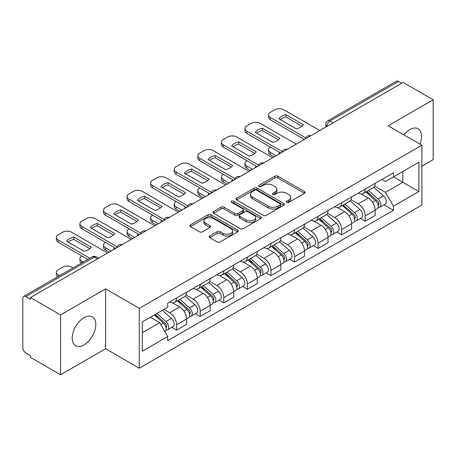 <?xml version="1.0" encoding="UTF-8"?>
<svg xmlns="http://www.w3.org/2000/svg" width="456" height="456" viewBox="0 0 456 456"><rect width="100%" height="100%" fill="white"/><g stroke="black" fill="none" stroke-linecap="round" stroke-linejoin="round"><path stroke-width="0.68" d="M286.67 202.396A1.471 0.849 0 0 0 288.745 202.396L304.505 193.298A2.098 1.208 0 0 0 305.121 192.438A2.098 1.208 0 0 0 304.505 191.583L277.807 176.17A2.098 1.208 0 0 0 274.843 176.17L259.082 185.267A1.471 0.849 0 0 0 258.655 185.866A1.471 0.849 0 0 0 259.082 186.47A1.471 0.849 0 0 0 261.163 186.47L263.197 185.29A6.715 3.876 0 0 1 272.694 185.29L274.917 186.572A6.715 3.876 0 0 1 276.883 189.314A6.715 3.876 0 0 1 274.917 192.056L272.876 193.23A1.471 0.849 0 0 0 272.449 193.834A1.471 0.849 0 0 0 272.876 194.433A1.471 0.849 0 0 0 274.957 194.433L276.991 193.253A6.715 3.876 0 0 1 286.488 193.253L288.711 194.541A6.715 3.876 0 0 1 290.677 197.277A6.715 3.876 0 0 1 288.711 200.019L286.67 201.199A1.471 0.849 0 0 0 286.243 201.797A1.471 0.849 0 0 0 286.67 202.396L286.67 201.199M83.995 344.918A16.667 9.622 120 0 0 94.888 330.229A16.667 9.622 120 0 0 92.329 316.874A16.667 9.622 120 0 0 83.995 317.701A16.667 9.622 120 0 0 73.108 332.39A16.667 9.622 120 0 0 75.662 345.745A16.667 9.622 120 0 0 83.995 344.918M419.982 144.142A16.667 9.622 120 0 0 418.112 128.786A16.667 9.622 120 0 0 409.779 129.612A16.667 9.622 120 0 0 403.879 134.845M209.731 235.94A2.098 1.208 0 0 0 209.116 236.795A2.098 1.208 0 0 0 209.731 237.656L217.221 241.976A2.098 1.208 0 0 0 220.185 241.976L237.69 231.876A2.098 1.208 0 0 0 238.306 231.015A2.098 1.208 0 0 0 237.69 230.16L210.991 214.747A2.098 1.208 0 0 0 208.027 214.747L190.522 224.854A2.098 1.208 0 0 0 189.907 225.709A2.098 1.208 0 0 0 190.522 226.564L199.568 231.79A2.098 1.208 0 0 0 202.538 231.79L210.028 227.464A2.098 1.208 0 0 0 210.643 226.609A2.098 1.208 0 0 0 210.028 225.748L205.542 223.161A5.609 3.238 0 0 1 203.895 220.869A5.609 3.238 0 0 1 207.36 217.877A5.609 3.238 0 0 1 213.476 218.578L231.049 228.724A5.609 3.238 0 0 1 232.697 231.015A5.609 3.238 0 0 1 229.231 234.008A5.609 3.238 0 0 1 223.115 233.307L220.185 231.619A2.098 1.208 0 0 0 217.221 231.619L209.731 235.94L209.731 237.656M139.302 308.364L105.604 288.91L60.574 314.908L30.506 297.546L403.132 82.416L433.2 99.778L388.17 125.776L421.868 145.23L139.302 308.364L139.302 368.214L421.868 205.075L421.868 145.23M263.346 215.346A2.098 1.208 0 0 0 266.315 215.346L283.814 205.24A2.098 1.208 0 0 0 284.43 204.385A2.098 1.208 0 0 0 283.814 203.53L257.116 188.117A2.098 1.208 0 0 0 254.152 188.117L236.653 198.223A2.098 1.208 0 0 0 236.037 199.078A2.098 1.208 0 0 0 236.653 199.933L263.346 215.346M232.121 202.715A1.471 0.849 0 0 1 233.609 202.92L233.609 201.176L260.752 216.845A2.098 1.208 0 0 1 261.368 217.7A2.098 1.208 0 0 1 260.752 218.561L243.253 228.661A2.098 1.208 0 0 1 240.283 228.661L213.585 213.248L213.585 211.538A2.098 1.208 0 0 0 212.975 212.393A2.098 1.208 0 0 0 213.585 213.248M213.585 211.538L221.075 207.212A2.098 1.208 0 0 1 224.044 207.212L234.868 213.465A2.098 1.208 0 0 0 237.838 213.465L242.803 210.592A2.098 1.208 0 0 0 243.418 209.737A2.098 1.208 0 0 0 242.803 208.882L231.534 202.373A1.471 0.849 0 0 1 231.101 201.774A1.471 0.849 0 0 1 232.007 200.993A1.471 0.849 0 0 1 233.609 201.176M60.574 314.908L60.574 374.758L30.506 357.396L30.506 355.651L25.821 352.944A4.275 2.468 -120 0 1 22.8 347.711L22.8 298.332A4.275 2.468 -120 0 1 23.683 296.377L92.135 256.859A4.275 2.468 60 0 1 94.272 257.07L25.821 296.588A4.275 2.468 -120 0 0 23.683 296.377M421.868 166.166L433.2 159.623L433.2 99.778M60.574 374.758L105.604 348.76L139.302 368.214M30.506 297.546L30.506 299.296L25.821 296.588M333.171 122.806L329.996 120.977A4.275 2.468 60 0 0 327.858 120.766L396.31 81.242A4.275 2.468 60 0 1 398.447 81.459L329.996 120.977A4.275 2.468 120 0 0 326.975 126.209L326.975 126.386M401.616 83.288L398.447 81.459M365.205 189.109A9.832 5.677 60 0 1 363.17 193.521L373.139 187.764A9.832 5.677 -120 0 0 375.174 183.352M351.052 199.694L358.251 203.855A9.832 5.677 60 0 1 365.205 215.893L375.174 210.136A9.832 5.677 -120 0 0 368.226 198.098L361.089 193.977M375.174 210.136L375.174 215.454L365.205 221.217L360.422 218.452M363.17 193.521A9.832 5.677 60 0 1 358.33 193.076M365.205 215.893L365.205 221.217M341.63 202.72A9.832 5.677 60 0 1 339.595 207.132L349.57 201.375A9.832 5.677 -120 0 0 351.604 196.963M336.847 232.064L341.63 234.823L351.604 229.066L351.604 223.742A9.832 5.677 -120 0 0 344.65 211.704L337.514 207.583M339.595 207.132A9.832 5.677 60 0 1 334.755 206.688M327.476 213.305L334.681 217.461A9.832 5.677 60 0 1 341.63 229.499L341.63 234.823M318.06 216.326A9.832 5.677 60 0 1 316.025 220.738L325.994 214.981A9.832 5.677 -120 0 0 328.029 210.569M313.278 245.67L318.06 248.434L328.029 242.677L328.029 237.354A9.832 5.677 -120 0 0 321.081 225.315L313.945 221.194M316.025 220.738A9.832 5.677 60 0 1 311.186 220.299M303.907 226.911L311.106 231.072A9.832 5.677 60 0 1 318.06 243.111L318.06 248.434M294.485 229.938A9.832 5.677 60 0 1 292.45 234.35L302.425 228.593A9.832 5.677 -120 0 0 304.46 224.181M289.702 259.282L294.485 262.04L304.46 256.283L304.46 250.965A9.832 5.677 -120 0 0 297.506 238.921L290.369 234.8M292.45 234.35A9.832 5.677 60 0 1 287.611 233.905M280.332 240.523L287.536 244.684A9.832 5.677 60 0 1 294.485 256.722L294.485 262.04M270.915 243.55A9.832 5.677 60 0 1 268.88 247.961L278.85 242.204A9.832 5.677 -120 0 0 280.885 237.787M266.133 272.893L270.915 275.652L280.885 269.895L280.885 264.571A9.832 5.677 -120 0 0 273.936 252.533L266.8 248.412M268.88 247.961A9.832 5.677 60 0 1 264.041 247.517M256.762 254.135L263.961 258.29A9.832 5.677 60 0 1 270.915 270.328L270.915 275.652M247.34 257.155A9.832 5.677 60 0 1 245.305 261.567L255.28 255.81A9.832 5.677 -120 0 0 257.315 251.398M242.558 286.499L247.34 289.264L257.315 283.501L257.315 278.183A9.832 5.677 -120 0 0 250.361 266.144L243.225 262.023M245.305 261.567A9.832 5.677 60 0 1 240.466 261.123M233.187 267.74L240.392 271.901A9.832 5.677 60 0 1 247.34 283.94L247.34 289.264M223.771 270.767A9.832 5.677 60 0 1 221.736 275.179L231.705 269.422A9.832 5.677 -120 0 0 233.74 265.01M218.988 300.111L223.771 302.869L233.74 297.112L233.74 291.789A9.832 5.677 -120 0 0 226.792 279.75L219.655 275.629M221.736 275.179A9.832 5.677 60 0 1 216.896 274.734M209.617 281.352L216.817 285.507A9.832 5.677 60 0 1 223.771 297.551L223.771 302.869M200.195 284.373A9.832 5.677 60 0 1 198.16 288.79L208.135 283.028A9.832 5.677 -120 0 0 210.17 278.616M195.413 313.717L200.195 316.481L210.17 310.724L210.17 305.4A9.832 5.677 -120 0 0 203.216 293.362L196.08 289.241M198.16 288.79A9.832 5.677 60 0 1 193.321 288.346M186.042 294.958L193.247 299.119A9.832 5.677 60 0 1 200.195 311.157L200.195 316.481M176.626 297.985A9.832 5.677 60 0 1 174.591 302.396L184.56 296.639A9.832 5.677 -120 0 0 186.595 292.228M171.844 327.328L176.626 330.087L186.595 324.33L186.595 319.012A9.832 5.677 -120 0 0 179.647 306.968L172.51 302.847M174.591 302.396A9.832 5.677 60 0 1 169.752 301.952M163.932 309.413L169.672 312.73A9.832 5.677 60 0 1 176.626 324.769L176.626 330.087M381.9 179.47L385.451 181.522L418.847 162.239L402.83 171.49L402.83 182.303L385.451 192.335L374.621 186.088M142.323 332.703L159.703 322.671L167.711 336.545L142.323 351.2L142.323 321.89L167.711 307.23L167.711 303.132L393.46 172.795L393.46 176.894L418.847 191.554L393.46 206.209L385.451 192.335M418.847 162.239L418.847 191.554M167.711 336.545L167.711 340.643L393.46 210.307L393.46 206.209M105.604 288.91L105.604 348.76M159.703 322.671L150.332 317.262M383.992 204.847L393.46 210.307M287.257 202.601L288.711 201.763A6.715 3.876 0 0 0 290.677 199.021L290.677 197.277M276.883 189.314L276.883 191.058A6.715 3.876 0 0 1 274.917 193.8L273.463 194.638M304.477 193.315L277.807 177.914A2.098 1.208 0 0 0 274.843 177.914L259.669 186.675M283.786 205.257L257.116 189.861A2.098 1.208 0 0 0 254.152 189.861L236.681 199.95M280.109 204.983A1.471 0.849 0 0 0 280.537 204.385A1.471 0.849 0 0 0 280.109 203.786L256.671 190.255A1.471 0.849 0 0 0 254.596 190.255L252.447 191.497A6.715 3.876 0 0 0 250.481 194.239A6.715 3.876 0 0 0 252.447 196.981L268.464 206.226A6.715 3.876 0 0 0 277.955 206.226L280.109 204.983L280.109 206.728A1.471 0.849 0 0 0 280.537 206.129L280.537 204.385M250.481 194.239L250.481 195.983A6.715 3.876 0 0 0 252.447 198.725L252.447 196.981M280.109 206.728L277.955 207.97A6.715 3.876 0 0 1 268.464 207.97L252.447 198.725M213.613 213.265L221.075 208.956L221.075 207.212M243.418 209.737L243.418 211.481A2.098 1.208 0 0 1 242.803 212.336L237.838 215.209A2.098 1.208 0 0 1 234.868 215.209L224.044 208.956A2.098 1.208 0 0 0 221.075 208.956M233.609 202.92L260.724 218.572M246.103 219.952A5.609 3.238 0 0 0 252.219 220.653A5.609 3.238 0 0 0 255.685 217.66A5.609 3.238 0 0 0 254.043 215.369L247.847 211.795A2.098 1.208 0 0 0 244.883 211.795L239.913 214.662A2.098 1.208 0 0 0 239.297 215.517A2.098 1.208 0 0 0 239.913 216.372L246.103 219.952L246.103 221.696A5.609 3.238 0 0 0 252.219 222.397A5.609 3.238 0 0 0 255.685 219.404L255.685 217.66M239.297 215.517L239.297 217.261A2.098 1.208 0 0 0 239.913 218.122L239.913 216.372M246.103 221.696L239.913 218.122M232.697 231.015L232.697 232.76A5.609 3.238 0 0 1 229.231 235.758A5.609 3.238 0 0 1 223.115 235.051L220.185 233.364A2.098 1.208 0 0 0 217.221 233.364L209.76 237.667M203.895 220.869L203.895 222.613A5.609 3.238 0 0 0 205.542 224.905L205.542 223.161M209.999 227.481L205.542 224.905M237.661 231.887L210.991 216.492A2.098 1.208 0 0 0 208.027 216.492L190.551 226.581M365.883 191.953L375.487 200.526A5.341 3.084 60 0 1 377.169 208.785L375.174 209.937M279.3 153.911L278.787 153.609A13.355 7.712 -0 0 1 279.824 152.469M366.139 192.181L370.66 194.792M270.539 147.106L270.385 147.191A6.412 3.699 -0 0 0 268.51 149.807A6.412 3.699 -0 0 0 270.385 152.424L276.125 155.741M366.852 191.395L377.539 200.931A2.565 1.482 60 0 1 378.349 204.898A2.565 1.482 60 0 1 378.115 204.989M368.454 190.471L378.058 199.044A5.341 3.084 60 0 1 379.734 207.303A5.341 3.084 60 0 1 378.121 207.474M373.812 187.256L383.496 195.903A5.341 3.084 60 0 1 385.177 204.163L379.734 207.303M274.164 156.875L270.385 154.692A6.412 3.699 180 0 1 268.51 152.076L268.51 149.807M301.98 126.175L285.883 116.884A13.355 7.712 180 0 0 280.189 119.529M304.386 139.428L270.385 119.797A6.412 3.699 180 0 1 268.51 117.181L268.51 114.912A6.412 3.699 -0 0 0 270.385 117.528L270.385 119.797M285.883 114.616A13.355 7.712 180 0 0 278.787 118.714L296.286 128.82A13.355 7.712 180 0 0 303.388 124.722L285.883 114.616L285.883 116.884M319.798 130.53L283.831 109.765A6.412 3.699 -0 0 0 274.768 109.765L270.385 112.296A6.412 3.699 -0 0 0 268.51 114.912M305.634 137.883L270.385 117.528M342.313 205.565L351.918 214.132A5.341 3.084 60 0 1 353.594 222.397L351.599 223.548M255.725 167.517L255.212 167.221A13.355 7.712 -0 0 1 256.255 166.075M342.564 205.787L347.09 208.398M246.964 160.711L246.81 160.803A6.412 3.699 -0 0 0 244.935 163.419A6.412 3.699 -0 0 0 246.81 166.035L252.556 169.353M343.282 205L353.97 214.542A2.565 1.482 60 0 1 354.774 218.504A2.565 1.482 60 0 1 354.54 218.601M344.878 204.077L354.489 212.65A5.341 3.084 60 0 1 356.164 220.909A5.341 3.084 60 0 1 354.551 221.086M350.236 200.862L359.926 209.509A5.341 3.084 60 0 1 361.602 217.768L356.164 220.909M250.589 170.481L246.81 168.304A6.412 3.699 180 0 1 244.935 165.688L244.935 163.419M318.738 219.171L328.343 227.743A5.341 3.084 60 0 1 330.024 236.003L328.029 237.154M232.155 181.129L231.642 180.832A13.355 7.712 -0 0 1 232.68 179.687M318.995 219.399L323.515 222.009M223.394 174.323L223.24 174.409A6.412 3.699 -0 0 0 221.365 177.025A6.412 3.699 -0 0 0 223.24 179.647L228.98 182.959M319.707 218.612L330.395 228.148A2.565 1.482 60 0 1 331.204 232.115A2.565 1.482 60 0 1 330.97 232.207M321.309 217.689L330.913 226.261A5.341 3.084 60 0 1 332.589 234.521A5.341 3.084 60 0 1 330.976 234.692M326.667 214.474L336.351 223.121A5.341 3.084 60 0 1 338.033 231.38L332.589 234.521M227.02 184.093L223.24 181.915A6.412 3.699 180 0 1 221.365 179.293L221.365 177.025M278.411 139.787L262.314 130.49A13.355 7.712 180 0 0 256.62 133.135M280.81 153.034L246.81 133.409A6.412 3.699 180 0 1 244.935 130.792L244.935 128.524A6.412 3.699 -0 0 0 246.81 131.14L246.81 133.409M262.314 128.221A13.355 7.712 180 0 0 255.212 132.326L272.716 142.432A13.355 7.712 180 0 0 279.813 138.328L262.314 128.221L262.314 130.49M296.223 144.136L260.262 123.376A6.412 3.699 -0 0 0 251.193 123.376L246.81 125.907A6.412 3.699 -0 0 0 244.935 128.524M282.065 151.489L246.81 131.14M254.836 153.393L238.739 144.102A13.355 7.712 180 0 0 233.044 146.746M257.241 166.645L223.24 147.014A6.412 3.699 180 0 1 221.365 144.398L221.365 142.129A6.412 3.699 -0 0 0 223.24 144.746L223.24 147.014M238.739 141.833A13.355 7.712 180 0 0 231.642 145.931L249.141 156.037A13.355 7.712 180 0 0 256.243 151.939L238.739 141.833L238.739 144.102M272.654 157.747L236.687 136.982A6.412 3.699 -0 0 0 227.624 136.982L223.24 139.513A6.412 3.699 -0 0 0 221.365 142.129M258.489 165.1L223.24 144.746M295.169 232.782L304.773 241.355A5.341 3.084 60 0 1 306.449 249.614L304.454 250.766M208.58 194.735L208.067 194.438A13.355 7.712 -0 0 1 209.11 193.293M295.42 233.01L299.945 235.621M199.819 187.935L199.665 188.02A6.412 3.699 -0 0 0 197.79 190.636A6.412 3.699 -0 0 0 199.665 193.253L205.411 196.57M296.138 232.224L306.825 241.76A2.565 1.482 60 0 1 307.629 245.727A2.565 1.482 60 0 1 307.395 245.818M297.734 231.3L307.344 239.867A5.341 3.084 60 0 1 309.02 248.132A5.341 3.084 60 0 1 307.407 248.303M303.092 228.085L312.782 236.727A5.341 3.084 60 0 1 314.458 244.992L309.02 248.132M203.444 197.704L199.665 195.521A6.412 3.699 180 0 1 197.79 192.905L197.79 190.636M271.594 246.388L281.198 254.961A5.341 3.084 60 0 1 282.88 263.22L280.885 264.372M185.011 208.346L184.498 208.05A13.355 7.712 -0 0 1 185.535 206.904M271.85 246.616L276.37 249.227M176.25 201.541L176.096 201.626A6.412 3.699 -0 0 0 174.22 204.248A6.412 3.699 -0 0 0 176.096 206.864L181.836 210.176M272.563 245.83L283.25 255.371A2.565 1.482 60 0 1 284.06 259.333A2.565 1.482 60 0 1 283.826 259.424M274.164 244.906L283.769 253.479A5.341 3.084 60 0 1 285.445 261.738A5.341 3.084 60 0 1 283.831 261.909M279.522 241.691L289.207 250.338A5.341 3.084 60 0 1 290.888 258.598L285.445 261.738M179.875 211.31L176.096 209.133A6.412 3.699 180 0 1 174.22 206.517L174.22 204.248M248.024 260L257.629 268.573A5.341 3.084 60 0 1 259.304 276.832L257.309 277.983M161.435 221.958L160.922 221.656A13.355 7.712 -0 0 1 161.965 220.516M248.275 260.228L252.801 262.838M152.674 215.152L152.521 215.238A6.412 3.699 -0 0 0 150.645 217.854A6.412 3.699 -0 0 0 152.521 220.47L158.266 223.788M248.993 259.441L259.681 268.977A2.565 1.482 60 0 1 260.484 272.945A2.565 1.482 60 0 1 260.251 273.036M250.589 258.518L260.199 267.091A5.341 3.084 60 0 1 261.875 275.35A5.341 3.084 60 0 1 260.262 275.521M255.947 255.303L265.637 263.95A5.341 3.084 60 0 1 267.313 272.209L261.875 275.35M156.3 224.922L152.521 222.739A6.412 3.699 180 0 1 150.645 220.123L150.645 217.854M231.266 167.004L215.169 157.713A13.355 7.712 180 0 0 209.475 160.352M233.666 180.257L199.665 160.626A6.412 3.699 180 0 1 197.79 158.01L197.79 155.741A6.412 3.699 -0 0 0 199.665 158.357L199.665 160.626M215.169 155.445A13.355 7.712 180 0 0 208.067 159.543L225.572 169.649A13.355 7.712 180 0 0 232.674 165.545L215.169 155.445L215.169 157.713M249.079 171.353L213.117 150.594A6.412 3.699 -0 0 0 204.049 150.594L199.665 153.125A6.412 3.699 -0 0 0 197.79 155.741M234.92 178.712L199.665 158.357M207.691 180.616L191.594 171.319A13.355 7.712 180 0 0 185.9 173.964M210.096 193.863L176.096 174.238A6.412 3.699 180 0 1 174.22 171.616L174.22 169.347A6.412 3.699 -0 0 0 176.096 171.969L176.096 174.238M191.594 169.051A13.355 7.712 180 0 0 184.498 173.155L201.997 183.255A13.355 7.712 180 0 0 209.099 179.157L191.594 169.051L191.594 171.319M225.509 184.965L189.542 164.2A6.412 3.699 -0 0 0 180.479 164.2L176.096 166.731A6.412 3.699 -0 0 0 174.22 169.347M211.345 192.318L176.096 171.969M184.121 194.222L168.025 184.931A13.355 7.712 180 0 0 162.33 187.576M186.521 207.474L152.521 187.843A6.412 3.699 180 0 1 150.645 185.227L150.645 182.959A6.412 3.699 -0 0 0 152.521 185.575L152.521 187.843M168.025 182.662A13.355 7.712 180 0 0 160.922 186.76L178.427 196.867A13.355 7.712 180 0 0 185.529 192.768L168.025 182.662L168.025 184.931M201.934 198.577L165.973 177.811A6.412 3.699 -0 0 0 156.904 177.811L152.521 180.342A6.412 3.699 -0 0 0 150.645 182.959M187.775 205.93L152.521 185.575M224.449 273.611L234.053 282.178A5.341 3.084 60 0 1 235.735 290.443L233.74 291.595M137.866 235.564L137.353 235.267A13.355 7.712 -0 0 1 138.39 234.122M224.705 273.834L229.225 276.444M129.105 228.758L128.951 228.849A6.412 3.699 -0 0 0 127.076 231.466A6.412 3.699 -0 0 0 128.951 234.082L134.691 237.399M225.418 273.053L236.105 282.589A2.565 1.482 60 0 1 236.915 286.55A2.565 1.482 60 0 1 236.681 286.647M227.02 272.124L236.624 280.696A5.341 3.084 60 0 1 238.3 288.956A5.341 3.084 60 0 1 236.687 289.132M232.378 268.909L242.062 277.556A5.341 3.084 60 0 1 243.743 285.815L238.3 288.956M132.73 238.534L128.951 236.35A6.412 3.699 180 0 1 127.076 233.734L127.076 231.466M160.546 207.833L144.449 198.537A13.355 7.712 180 0 0 138.755 201.181M162.952 221.08L128.951 201.455A6.412 3.699 180 0 1 127.076 198.839L127.076 196.57A6.412 3.699 -0 0 0 128.951 199.186L128.951 201.455M144.449 196.268A13.355 7.712 180 0 0 137.353 200.372L154.852 210.478A13.355 7.712 180 0 0 161.954 206.374L144.449 196.268L144.449 198.537M178.364 212.182L142.397 191.423A6.412 3.699 -0 0 0 133.334 191.423L128.951 193.954A6.412 3.699 -0 0 0 127.076 196.57M164.2 219.535L128.951 199.186M200.879 287.217L210.484 295.79A5.341 3.084 60 0 1 212.16 304.049L210.17 305.201M114.291 249.175L113.778 248.879A13.355 7.712 -0 0 1 114.821 247.733M201.13 287.445L205.656 290.056M105.53 242.37L105.376 242.455A6.412 3.699 -0 0 0 103.501 245.071A6.412 3.699 -0 0 0 105.376 247.693L111.121 251.005M201.848 286.659L212.536 296.195A2.565 1.482 60 0 1 213.34 300.162A2.565 1.482 60 0 1 213.106 300.253M203.444 285.735L213.055 294.308A5.341 3.084 60 0 1 214.73 302.567A5.341 3.084 60 0 1 213.117 302.738M208.802 282.52L218.492 291.167A5.341 3.084 60 0 1 220.168 299.427L214.73 302.567M109.155 252.139L105.376 249.962A6.412 3.699 180 0 1 103.501 247.34L103.501 245.071M136.977 221.439L120.88 212.148A13.355 7.712 180 0 0 115.186 214.793M139.376 234.692L105.376 215.061A6.412 3.699 180 0 1 103.501 212.445L103.501 210.176A6.412 3.699 -0 0 0 105.376 212.792L105.376 215.061M120.88 209.88A13.355 7.712 180 0 0 113.778 213.978L131.282 224.084A13.355 7.712 180 0 0 138.385 219.986L120.88 209.88L120.88 212.148M154.789 225.794L118.828 205.029A6.412 3.699 -0 0 0 109.759 205.029L105.376 207.56A6.412 3.699 -0 0 0 103.501 210.176M140.63 233.147L105.376 212.792M177.304 300.829L186.909 309.402A5.341 3.084 60 0 1 188.59 317.661L186.595 318.812M177.561 301.057L182.081 303.667M81.96 255.981L81.806 256.067A6.412 3.699 -0 0 0 79.931 258.683A6.412 3.699 -0 0 0 81.806 261.299L83.123 262.063M178.273 300.27L188.961 309.806A2.565 1.482 60 0 1 189.77 313.774A2.565 1.482 60 0 1 189.536 313.865M179.875 299.347L189.479 307.914A5.341 3.084 60 0 1 191.155 316.179A5.341 3.084 60 0 1 189.542 316.35M185.233 296.132L194.917 304.773A5.341 3.084 60 0 1 196.599 313.038L191.155 316.179M81.202 263.169A6.412 3.699 180 0 1 79.931 260.952L79.931 258.683M113.401 235.051L97.31 225.76A13.355 7.712 180 0 0 91.61 228.399M115.807 248.303L81.806 228.673A6.412 3.699 180 0 1 79.931 226.056L79.931 223.788A6.412 3.699 -0 0 0 81.806 226.404L81.806 228.673M97.31 223.491A13.355 7.712 180 0 0 90.208 227.59L107.707 237.696A13.355 7.712 180 0 0 114.809 233.592L97.31 223.491L97.31 225.76M131.22 239.406L95.253 218.641A6.412 3.699 -0 0 0 86.19 218.641L81.806 221.171A6.412 3.699 -0 0 0 79.931 223.788M117.055 246.759L81.806 226.404M154.322 314.959L163.339 323.008A5.341 3.084 60 0 1 165.015 331.267L164.753 331.421M154.413 314.908L158.511 317.273M73 267.906L71.683 267.148A6.412 3.699 -0 0 0 62.614 267.148L58.231 269.678A6.412 3.699 -0 0 0 56.356 272.295A6.412 3.699 -0 0 0 58.231 274.911L59.548 275.669M155.291 314.401L165.391 323.418A2.565 1.482 60 0 1 166.195 327.38A2.565 1.482 60 0 1 165.961 327.471M156.892 313.477L165.91 321.526A5.341 3.084 60 0 1 167.586 329.785A5.341 3.084 60 0 1 165.973 329.956M162.33 310.337L171.348 318.385A5.341 3.084 60 0 1 173.023 326.644L167.586 329.785M57.633 276.775A6.412 3.699 180 0 1 56.356 274.563L56.356 272.295M89.832 248.662L73.735 239.366A13.355 7.712 180 0 0 68.041 242.011M87.808 259.356L58.231 242.284A6.412 3.699 180 0 1 56.356 239.662L56.356 237.399A6.412 3.699 -0 0 0 58.231 240.016L58.231 242.284M73.735 237.097A13.355 7.712 180 0 0 66.633 241.201L84.138 251.302A13.355 7.712 180 0 0 91.24 247.203L73.735 237.097L73.735 239.366M107.644 253.012L71.683 232.252A6.412 3.699 -0 0 0 62.614 232.252L58.231 234.777A6.412 3.699 -0 0 0 56.356 237.399M89.769 258.221L58.231 240.016M327.123 126.295L326.975 126.209A4.275 2.468 0 0 1 325.721 124.465L325.721 127.104M200.195 311.157L210.17 305.4M223.771 297.551L233.74 291.789M247.34 283.94L257.315 278.183M270.915 270.328L280.885 264.571M294.485 256.722L304.46 250.965M318.06 243.111L328.029 237.354M341.63 229.499L351.604 223.742M176.626 324.769L186.595 319.012M169.672 312.73L179.647 306.968M193.247 299.119L203.216 293.362M216.817 285.507L226.792 279.75M240.392 271.901L250.361 266.144M263.961 258.29L273.936 252.533M287.536 244.684L297.506 238.921M311.106 231.072L321.081 225.315M334.681 217.461L344.65 211.704M358.251 203.855L368.226 198.098M310.388 135.956A4.275 2.468 120 0 0 308.501 137.051M286.818 149.568A4.275 2.468 120 0 0 284.932 150.657M263.243 163.18A4.275 2.468 120 0 0 261.356 164.268M239.674 176.785A4.275 2.468 120 0 0 237.787 177.874M216.098 190.397A4.275 2.468 120 0 0 214.212 191.486M192.529 204.009A4.275 2.468 120 0 0 190.642 205.097M168.954 217.615A4.275 2.468 120 0 0 167.067 218.703M145.384 231.226A4.275 2.468 120 0 0 143.497 232.315M121.809 244.832A4.275 2.468 120 0 0 119.922 245.921M97.447 258.9L94.272 257.07A4.275 2.468 120 0 1 96.41 256.859A4.275 4.275 0 0 0 92.135 256.859M288.711 201.763L288.711 200.019M272.876 194.433L272.876 193.23M274.917 193.8L274.917 192.056M259.082 186.47L259.082 185.267M274.843 177.914L274.843 176.17M277.807 177.914L277.807 176.17M304.505 193.298L304.505 191.583M236.653 199.933L236.653 198.223M254.152 189.861L254.152 188.117M257.116 189.861L257.116 188.117M283.814 205.24L283.814 203.53M268.464 207.97L268.464 206.226M277.955 207.97L277.955 206.226M224.044 208.956L224.044 207.212M234.868 215.209L234.868 213.465M237.838 215.209L237.838 213.465M242.803 212.336L242.803 210.592M260.752 218.561L260.752 216.845M217.221 233.364L217.221 231.619M220.185 233.364L220.185 231.619M223.115 235.051L223.115 233.307M210.028 227.464L210.028 225.748M190.522 226.564L190.522 224.854M208.027 216.492L208.027 214.747M210.991 216.492L210.991 214.747M237.69 231.876L237.69 230.16M375.487 200.526L372.495 202.253M378.879 203.724L377.916 204.277M383.496 195.903L378.058 199.044M270.385 154.692L270.385 152.424M351.918 214.132L348.92 215.865M355.304 217.33L354.34 217.888M359.926 209.509L354.489 212.65M246.81 168.304L246.81 166.035M328.343 227.743L325.35 229.471M331.734 230.941L330.771 231.5M336.351 223.121L330.913 226.261M223.24 181.915L223.24 179.647M304.773 241.355L301.781 243.082M308.159 244.553L307.196 245.106M312.782 236.727L307.344 239.867M199.665 195.521L199.665 193.253M281.198 254.961L278.206 256.694M284.59 258.159L283.626 258.717M289.207 250.338L283.769 253.479M176.096 209.133L176.096 206.864M257.629 268.573L254.636 270.3M261.014 271.77L260.051 272.323M265.637 263.95L260.199 267.091M152.521 222.739L152.521 220.47M234.053 282.178L231.061 283.911M237.445 285.376L236.482 285.935M242.062 277.556L236.624 280.696M128.951 236.35L128.951 234.082M210.484 295.79L207.491 297.517M213.87 298.988L212.906 299.546M218.492 291.167L213.055 294.308M105.376 249.962L105.376 247.693M186.909 309.402L183.916 311.129M190.3 312.599L189.337 313.152M194.917 304.773L189.479 307.914M81.806 262.821L81.806 261.299M163.339 323.008L160.757 324.501M166.725 326.205L165.762 326.764M171.348 318.385L165.91 321.526M58.231 276.433L58.231 274.911M310.753 135.751A4.275 4.275 0 0 0 305.269 138.915M287.177 149.357A4.275 4.275 0 0 0 281.694 152.526M263.608 162.969A4.275 4.275 0 0 0 258.125 166.132M240.033 176.58A4.275 4.275 0 0 0 234.549 179.744M216.463 190.186A4.275 4.275 0 0 0 210.98 193.355M192.888 203.798A4.275 4.275 0 0 0 187.405 206.961M169.319 217.404A4.275 4.275 0 0 0 163.835 220.573M145.743 231.015A4.275 4.275 0 0 0 140.26 234.179M122.174 244.627A4.275 4.275 0 0 0 116.69 247.79M98.695 258.176L96.41 256.859M327.858 120.766A4.275 4.275 0 0 0 325.721 124.465"/></g></svg>
